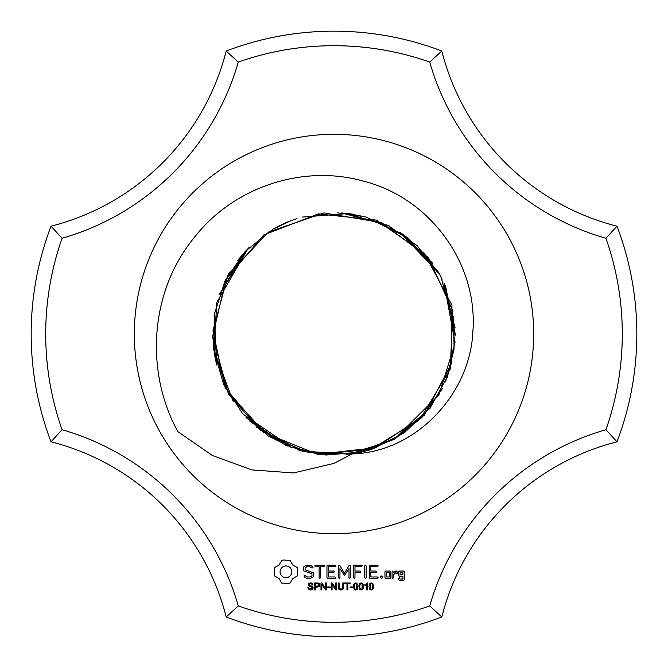 <?xml version="1.0" encoding="UTF-8"?>
<svg xmlns="http://www.w3.org/2000/svg" width="668" height="668" viewBox="0 0 668 668"><rect width="100%" height="100%" fill="white"/><g stroke="black" fill="none" stroke-linecap="round" stroke-linejoin="round"><path stroke-width="1" d="M51.01 441.798A242.259 242.259 0 0 1 226.201 616.99A302.829 302.829 0 0 0 441.798 616.99A242.259 242.259 0 0 1 616.99 441.798A302.829 302.829 0 0 0 616.99 226.201A242.259 242.259 0 0 1 441.798 51.01A302.829 302.829 0 0 0 226.201 51.01A242.259 242.259 0 0 1 51.01 226.201A302.829 302.829 0 0 0 51.01 441.798L62.066 429.733A288.292 288.292 0 0 1 62.066 238.267L51.01 226.201M62.066 238.267A256.796 256.796 0 0 0 238.267 62.066A288.292 288.292 0 0 1 429.733 62.066A256.796 256.796 0 0 0 605.934 238.267A288.292 288.292 0 0 1 605.934 429.733A256.796 256.796 0 0 0 429.733 605.934A288.292 288.292 0 0 1 238.267 605.934L226.201 616.99M238.267 605.934A256.796 256.796 0 0 0 62.066 429.733M429.733 605.934L441.798 616.99M297.761 569.612L297.176 576.058L292.743 578.58L290.221 583.014L288.108 583.598L281.662 583.014L279.14 578.58L274.715 576.058L274.122 573.946L274.715 567.499L279.14 564.978L281.662 560.544L283.708 559.968L290.221 560.544L292.743 564.978L297.176 567.499L297.761 569.612M311.973 575.816L311.973 573.795L303.623 570.839L303.623 566.982L306.746 565.145L310.061 565.145L312.791 566.731L313.05 567.733L312.056 568.009L309.685 566.631L307.121 566.631L305.101 567.792L305.101 569.796L313.451 572.76L313.451 576.668L310.395 578.43L306.971 578.43L304.282 576.876L304.007 575.866L305.017 575.599L307.397 576.977L309.96 576.977L311.973 575.816M310.704 590.011L309.125 589.735L307.748 587.665L308.608 587.59L309.593 588.984L312.181 588.608L312.19 587.439L308.249 585.611L308.307 583.765L310.453 582.838L311.814 583.089L313.058 584.909L312.181 584.976L311.697 583.982L310.486 583.648L309.276 583.957L309.167 585.302L312.081 586.245L313.267 587.932L312.039 589.744L310.704 590.011M317.216 587.072L315.438 587.072L315.438 589.894L314.519 589.894L314.519 582.955L318.193 583.022L319.605 584.016L319.254 586.462L317.216 587.072M325.5 589.894L321.851 584.442L321.851 589.894L320.974 589.894L320.974 582.955L321.918 582.955L325.558 588.408L325.558 582.955L326.435 582.955L326.435 589.894L325.5 589.894M327.537 586.955L330.159 586.955L330.159 587.815L327.537 587.815L327.537 586.955M335.72 589.894L332.079 584.442L332.079 589.894L331.203 589.894L331.203 582.955L332.138 582.955L335.787 588.408L335.787 582.955L336.664 582.955L336.664 589.894L335.72 589.894M320.59 577.661L319.855 578.43L319.12 577.661L319.12 566.614L315.43 566.614L314.695 565.88L315.43 565.145L324.231 565.145L324.999 565.88L324.231 566.614L320.59 566.614L320.59 577.661M334.342 571.783L333.574 572.518L328.439 572.518L328.439 576.977L335.044 576.977L335.812 577.703L335.044 578.43L327.687 578.43L326.961 577.711L326.961 565.88L327.679 565.145L335.044 565.145L335.812 565.88L335.044 566.614L328.439 566.623L328.439 571.04L333.574 571.04L334.342 571.783M340.88 589.184L342.325 588.725L342.759 582.955L343.678 582.955L343.435 588.625L342.584 589.627L340.964 590.011L339.369 589.677L338.484 588.7L338.217 582.955L339.135 582.955L339.302 588.291L340.88 589.184M350.149 586.955L352.762 586.955L352.762 587.815L350.149 587.815L350.149 586.955M350.182 583.774L347.886 583.774L347.886 589.894L346.968 589.894L346.968 583.774L344.688 583.774L344.688 582.955L350.182 582.955L350.182 583.774M356.996 589.602L355.735 590.011L354.157 589.293L353.472 586.471L353.723 584.492L354.474 583.339L355.735 582.93L356.712 583.156L357.839 584.834L357.747 588.441L356.996 589.602M344.463 573.294L339.862 565.529L344.463 573.294L349.088 565.504L349.706 565.145L350.475 565.863L350.458 577.661L349.723 578.43L348.988 577.661L348.988 568.568L344.454 575.482L339.954 568.593L339.954 577.661L339.21 578.43L338.476 577.661L338.476 565.88L339.235 565.153L339.862 565.52M354.984 571.056L360.11 571.04L360.879 571.783L360.11 572.518L354.984 572.526L354.984 577.661L354.24 578.43L353.506 577.661L353.506 565.88L354.224 565.145L361.588 565.145L362.357 565.88L361.588 566.614L354.984 566.614L354.984 571.056M362.382 589.602L361.121 590.011L359.543 589.293L358.858 586.471L359.117 584.492L359.868 583.339L361.121 582.93L362.098 583.156L363.225 584.834L363.133 588.441L362.382 589.602M371.299 590.011L369.721 589.293L369.037 586.471L369.287 584.492L370.039 583.339L371.299 582.93L372.969 583.799L373.562 586.471L373.303 588.441L372.56 589.602L371.299 590.011M366.147 583.857L367.458 582.93L367.458 589.894L366.607 589.894L366.607 584.467L364.903 585.494L364.903 584.667L366.147 583.857M380.267 577.194L381.503 575.95L382.747 577.194L381.503 578.43L380.267 577.194M365.396 578.43L364.661 577.661L364.661 565.913L365.396 565.145L366.139 565.913L366.139 577.661L365.396 578.43M377.395 566.614L370.79 566.623L370.79 571.04L375.925 571.04L376.694 571.783L375.925 572.518L370.79 572.518L370.79 576.977L377.395 576.977L378.171 577.703L377.395 578.43L370.039 578.43L369.32 577.711L369.32 565.88L370.03 565.145L377.395 565.145L378.171 565.88L377.395 566.614M390.763 577.711L390.037 578.43L385.686 578.43L384.968 577.711L384.968 571.758L385.686 571.04L390.037 571.04L390.763 571.758L390.763 577.711M395.915 572.635L393.561 574.73L393.561 577.711L392.826 578.43L392.091 577.711L392.091 571.758L392.826 571.04L393.561 572.752L395.489 571.04L396.5 571.04L397.886 572.668L396.8 573.637L395.915 572.635M399.33 576.133L398.604 575.424L398.604 571.758L399.33 571.04L403.681 571.04L404.407 571.758L404.407 579.749L403.681 580.467L399.33 580.467L398.604 579.749L398.604 578.43L399.347 577.711L400.082 579.014L402.929 579.014L402.929 576.133L399.33 576.133M334 533.682A199.682 199.682 0 0 1 161.071 234.159A199.682 199.682 0 0 1 506.928 234.159A199.682 199.682 0 0 1 334 533.682M605.934 429.733L616.99 441.798M238.267 62.066L226.201 51.01M605.934 238.267L616.99 226.201M429.733 62.066L441.798 51.01M352.286 453.914C416.197 452.178 470.673 393.527 472.936 330.677C477.754 263.25 429.875 198.112 364.269 181.387C303.047 163.652 233.332 187.215 194.338 237.457C149.941 291.164 144.614 370.957 177.838 431.611L212.424 455.518L251.853 469.896L293.511 472.944L334 463.392L352.178 453.889M352.111 453.939L308.224 452.378L267.759 435.778L228.155 392.759L212.608 336.413L225.876 279.5L263.726 234.944L318.31 213.894L376.451 220.139L424.464 253.489L451.927 305.126L451.418 363.601L424.238 415.329L375.566 447.744L317.45 454.315L263.284 432.28L225.208 387.916L212.967 330.76L228.222 274.331L268.619 232.046L323.88 212.917L381.545 222.586L428.405 257.589L452.82 310.737L450.24 369.12L420.038 419.095L370.272 449.856L353.021 453.881M268.761 436.196L292.342 447.894L242.801 413.951L223.555 384.025L213.752 349.823L214.378 314.236L225.225 280.351L245.515 251.126L273.371 228.982L291.624 220.398M342.058 213.017L388.15 225.475L417.291 245.891L439.31 273.838L442.132 279.074M444.011 282.956L454.991 342.484L447.276 377.22L429.883 408.265L404.182 432.872L372.468 449.021L319.204 454.357M233.157 401.351L213.685 349.297L214.47 313.743L225.458 279.909L245.507 251.084M341.682 212.992L353.055 214.203M400.282 232.514L439.427 273.947M445.481 286.171L455.225 334.2M442.174 388.776L421.834 417.533L394.245 439.319L349.339 454.215L302.128 451.067L297.302 449.639M285.912 445.347L246.442 417.859M216.691 364.578L214.177 315.096M238.359 259.56L248.913 247.653M274.256 228.398L285.979 222.611M400.107 232.406L439.177 273.488L400.349 232.564M455.192 335.862L445.606 286.463L455.225 334.017M442.224 388.667L421.892 417.467L394.295 439.293L349.397 454.215L302.186 451.084L297.452 449.689M286.104 445.431L246.183 417.592M216.833 365.087L214.269 314.586M219.346 294.354L248.254 248.296M285.036 223.012L274.298 228.364L284.601 223.196M341.189 212.967L353.706 214.311M445.506 286.238L455.225 334.242M325.942 455.008L361.43 452.069L394.546 439.143L421.842 417.525L442.016 389.085L421.759 417.617L394.345 439.26L349.456 454.207L302.245 451.109L297.986 449.865M285.57 445.197L245.941 417.325M216.766 364.845L214.169 315.171M238.618 259.226L248.479 248.07M337.332 212.833L365.722 216.908L407.129 237.324L438.083 271.592M442.258 388.601L421.992 417.241L394.421 439.126L361.213 452.311M302.938 451.142L260.269 430L228.723 394.579L213.777 349.631L216.9 302.22L248.129 248.421M289.494 221.225L296.976 218.595M342.141 213.017L352.462 214.102M401.952 233.616L439.586 274.222M445.297 285.77L455.225 334.1M442.274 388.559L421.992 417.366L394.446 439.21L359.543 452.486L322.201 454.691M286.706 445.681L256.086 426.852M216.758 364.82L212.85 337.716M238.501 259.384L249.055 247.519M274.189 228.448L287.858 221.843M346.767 213.376L365.505 216.849L402.996 234.368L432.68 263.234M453.756 316.106L454.031 349.598L445.489 381.937M430.083 408.282L394.396 439.143L359.868 452.328L323.112 454.774M287.49 446.007L249.991 421.366M216.098 362.29L214.528 354.566M237.349 260.904L249.064 247.502M274.306 228.356L284.384 223.296M400.174 232.447L439.569 274.181M445.247 285.645L455.225 334.401M285.303 445.08L246.801 418.185M216.499 363.851L213.727 349.047M219.154 294.922L244.555 252.095M302.228 217.075L346.776 213.66L389.619 226.043M440.905 276.853L455.125 327.938M454.866 343.845L438.976 394.738L394.571 439.068L361.446 452.077L325.992 455.025L289.778 446.9M342.016 213.017L387.682 225.241L416.916 245.54L439.06 273.396L442.158 279.14M443.978 282.881L455.025 341.966L447.46 376.744L430.2 407.856L404.599 432.572L372.961 448.854L346.625 454.591M281.746 567.583L280.476 569.47L280.009 571.783L280.476 574.088L281.746 575.975L283.633 577.252L285.946 577.711L288.25 577.252L290.137 575.975L291.415 574.088L291.883 571.783L291.415 569.47L290.137 567.583L288.25 566.314L285.946 565.846L283.633 566.314L281.746 567.583M315.438 583.774L315.438 586.254L318.494 585.928L318.87 584.993L318.068 583.84L315.438 583.774M354.783 584.133L354.75 588.75L355.735 589.31L356.72 588.742L356.72 584.199L355.727 583.632L354.783 584.133M360.177 584.133L359.735 586.471L360.135 588.75L361.121 589.31L362.106 588.742L362.106 584.199L361.112 583.632L360.177 584.133M370.348 584.133L370.314 588.75L371.299 589.31L372.285 588.742L372.285 584.199L371.291 583.632L370.348 584.133M389.285 572.493L386.438 572.493L386.438 576.977L389.285 576.977L389.285 572.493M400.082 574.664L402.929 574.664L402.929 572.493L400.082 572.493L400.082 574.664"/></g></svg>
